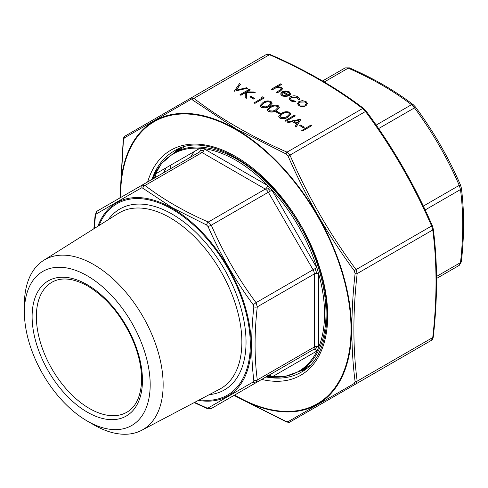 <?xml version="1.0" encoding="UTF-8"?>
<svg xmlns="http://www.w3.org/2000/svg" width="488" height="488" viewBox="0 0 488 488"><rect width="100%" height="100%" fill="white"/><g stroke="black" fill="none" stroke-linecap="round" stroke-linejoin="round"><path stroke-width="0.73" d="M436.54 276.446L460.489 262.623A3.001 1.482 6.3 0 0 461.349 261.727L459.245 265.368L436.559 278.465L459.245 265.368L460.489 262.623C463.447 236.558 463.447 212.201 460.489 189.551L459.245 185.367C447.289 157.825 432.374 131.992 414.501 107.866L411.5 104.694C393.365 90.811 372.271 78.635 348.219 68.161L345.217 67.862L322.531 80.959L345.217 67.862L349.426 67.862A3.001 1.482 -66.3 0 0 348.219 68.161L324.27 81.984M461.349 261.727L461.349 261.727C464.326 235.448 464.326 210.853 461.343 187.947L460.495 185.031C448.441 157.288 433.417 131.26 415.416 106.951L413.312 104.755C394.969 90.719 373.668 78.422 349.426 67.862M425.17 209.944L460.489 189.551A3.001 1.952 -7.2 0 0 461.343 187.947M423.346 206.095L459.245 185.367L460.495 185.031M378.603 128.588L414.501 107.866L415.416 106.951M376.175 125.087L411.5 104.694A3.001 1.952 -52.8 0 1 413.312 104.755M152.591 179.078A125.507 72.462 60 0 1 153.086 177.858L154.617 174.472A125.507 72.462 60 0 1 200.019 148.254L203.716 148.626A125.507 72.462 60 0 1 235.82 160.216A125.507 72.462 60 0 1 267.924 185.69L271.621 189.6A125.507 72.462 60 0 1 317.023 268.235L318.554 273.39A125.507 72.462 60 0 1 318.554 347.529L317.023 350.915A125.507 72.462 60 0 1 271.621 377.126L267.924 376.76A125.507 72.462 60 0 1 266.619 376.577M316.346 347.419A6.856 3.959 60 0 1 315.541 349.207L316.346 347.419M267.656 375.528L269.614 375.723A6.856 3.959 60 0 1 268.162 375.687M315.541 269.699A6.856 3.959 60 0 1 316.346 272.42L315.541 269.699M267.656 188.087A6.856 3.959 60 0 1 269.614 190.149L267.656 188.087M200.751 150.395A6.856 3.959 60 0 1 202.709 150.591L200.751 150.395M154.135 178.187A6.856 3.959 60 0 1 154.83 176.912L154.019 178.7M96.106 214.055A3.001 2.66 -120 0 1 97.271 211.017L142.014 185.184L145.015 185.477C163.151 199.366 184.244 211.542 208.297 222.016L211.298 225.181C223.254 252.723 238.168 278.556 256.041 302.682L257.286 306.867C254.327 332.932 254.327 357.289 257.286 379.939L256.041 382.683L211.298 408.523L313.082 349.75L256.041 382.683A3.001 2.196 -120 0 1 253.217 381.951L253.845 380.567C250.954 357.698 250.954 333.133 253.845 306.867L253.217 304.762C235.234 280.332 220.192 254.279 208.083 226.591L206.57 224.992L172.429 207.803L142.752 188.148L141.233 187.996L96.106 214.055L95.477 215.44L94.221 228.549M87.291 275.83A88.938 51.35 60 0 1 150.182 384.757A88.938 51.35 60 0 1 87.291 421.065A88.938 51.35 60 0 1 24.4 312.137A88.938 51.35 60 0 1 87.291 275.83M24.4 312.137L24.4 304.652A98.106 56.645 60 0 1 43.645 260.385A98.106 56.645 60 0 1 93.775 264.6A98.106 56.645 60 0 1 158.155 352.037A98.106 56.645 60 0 1 141.733 430.27A98.106 56.645 60 0 1 93.769 424.81L87.291 421.065M194.596 402.393L206.57 407.858L208.083 408.011L253.217 381.951M141.233 187.996A3.001 2.196 -120 0 1 142.014 185.184L199.055 152.25A3.001 2.452 60 0 0 199.677 148.425A9.004 5.197 60 0 1 200.019 148.254M317.023 350.915A9.004 5.197 60 0 1 316.706 351.128A3.001 2.452 60 0 0 313.082 349.75A6.002 3.465 -120 0 0 314.327 347.005L314.327 273.933A6.002 3.465 -120 0 0 313.082 269.754L268.339 192.248A6.002 3.465 -120 0 0 265.338 189.082L202.056 152.549L145.015 185.477A3.001 1.952 127.2 0 0 142.752 188.148M203.716 148.626A9.004 5.197 60 0 1 204.179 148.87L267.461 185.403A3.001 1.732 120 0 1 265.338 189.082L208.297 222.016A3.001 1.482 113.7 0 0 206.57 224.992M95.477 215.44A3.001 1.482 -173.7 0 1 95.166 214.659L93.849 228.78M271.621 189.6A9.004 5.197 60 0 1 271.962 190.155L211.298 225.181L208.083 226.591M271.962 190.155L316.706 267.662L256.041 302.682L253.217 304.762M318.554 273.39A9.004 5.197 60 0 1 318.572 273.933A3.001 1.732 180 0 0 314.327 273.933L257.286 306.867A3.001 1.482 -173.7 0 1 253.845 306.867M318.572 273.933L318.572 347.005A3.001 1.732 180 0 0 314.327 347.005L257.286 379.939A3.001 1.952 172.8 0 1 253.845 380.567M206.57 407.858A3.001 1.482 113.7 0 0 207.089 408.523L211.298 408.523A3.001 2.66 -120 0 1 208.083 408.011M311.942 125.587L302.609 130.979L301.773 130.491L311.106 124.928L311.942 125.587M304.286 127.246L303.329 127.801L299.736 125.55L300.693 124.995L304.286 127.246M301.053 119.121L296.027 127.179L295.112 126.477L296.728 123.952L292.495 121.506L288.085 122.415L287.17 121.884L301.053 119.121L296.027 127.002L295.112 126.477M296.643 124.08L292.495 121.683L288.085 122.592L287.17 121.884M295.185 115.912L285.852 121.305L285.016 120.817L294.349 115.253L295.185 115.912M290.854 114.003L287.999 117.157C285.578 118.828 282.869 119.151 279.874 118.127L278.739 116.461M280.344 113.423L279.386 113.978L275.799 111.728L276.757 111.172L280.344 113.423M279.362 107.366L276.513 110.526C274.085 112.197 271.377 112.521 268.388 111.496L267.247 109.824M272.182 103.218L269.327 106.378C266.906 108.049 264.197 108.373 261.202 107.348L260.067 105.683M260.952 97.075L262.459 96.844L264.185 98.015L254.852 103.407L254.01 102.919L262.392 97.905L260.952 97.075L262.239 97.996M254.492 98.497L253.534 99.052L249.941 96.801L250.899 96.246L254.492 98.497M250.185 89.755L246.629 91.805L254.077 92L255.267 92.689L246.495 92.458L246.294 98.289L245.177 97.643L245.354 92.543L240.846 95.142L240.011 94.66L249.344 89.267L250.185 89.932L246.922 91.811M255.267 92.689L246.495 92.635L246.294 98.466L245.177 97.643M245.348 92.72L240.846 95.319L240.011 94.66M240.425 84.119L236.18 90.164L246.654 87.712L247.55 88.23L234.142 91.274L239.529 83.601L240.425 84.296L236.332 90.134M247.55 88.23L234.142 91.274M307.489 103.554L305.994 105.731C303.64 106.866 301.291 106.866 298.955 105.725L297.46 103.651M299.583 98.997L299.449 99.698L298.308 99.546L297.021 97.423L291.428 97.283L290.336 98.741M295.557 101.772L290.793 100.833L289.122 98.606L290.519 96.667C293.032 95.508 295.496 95.55 297.924 96.801L299.589 98.905L299.449 99.528L298.308 99.369L297.021 97.246L291.428 97.106L290.329 98.649L291.641 100.357L295.319 101.101L295.557 101.943L290.793 101.01L289.122 98.698M287.133 96.545L282.094 95.813L280.637 93.958L282.174 91.805L285.242 90.945L289.177 91.75L290.586 94.111L288.957 95.904L282.851 92.384L281.777 93.842L282.826 95.27L286.779 95.892L287.133 96.722L282.094 95.99L280.637 94.044M290.628 93.781L288.957 96.081L282.851 92.561L281.783 93.934M281.539 84.296L277.495 86.632L281.497 87.315L282.57 88.755L280.594 90.786L277.111 92.799L276.269 92.311L280.935 89.505L281.35 88.737L280.515 87.712L276.391 87.419L271.962 89.823L271.121 89.341L280.698 83.814L281.539 84.473L277.837 86.608M282.564 88.847L280.594 90.963L277.111 92.97L276.269 92.311M281.344 88.822L280.515 87.889L276.391 87.596L271.962 89.999L271.121 89.341M234.149 395.329L286.017 421.443L288.121 421.65L354.227 383.483L355.099 381.555C350.78 348.103 350.78 312.119 355.099 273.597L354.227 270.663C327.857 234.984 305.817 196.823 288.121 156.16L286.017 153.933L235.978 128.814L192.522 99.961L190.418 99.753L124.312 137.921L123.44 139.849L120.121 197.823M190.418 99.753A1.8 1.318 -120 0 1 190.881 98.064L193.882 98.362C220.576 118.81 251.631 136.738 287.048 152.146L290.049 155.318C307.641 195.871 329.601 233.904 355.923 269.419L357.167 273.597C352.806 311.978 352.806 347.834 357.167 381.177L355.923 383.922L290.049 421.955L431.508 340.288L355.923 383.922A1.8 1.318 -120 0 1 354.227 383.483M286.017 421.443A1.8 0.891 113.7 0 0 286.322 421.839C288.646 422.48 289.89 422.523 290.049 421.955L431.508 340.288L432.746 337.537A1.8 0.891 6.3 0 0 433.265 337.001L433.265 337.001C437.638 298.497 437.638 262.495 433.259 229L433.259 229A1.8 1.171 -7.2 0 1 432.746 229.964L431.508 225.779C413.909 185.226 391.955 147.193 365.628 111.679L362.627 108.513C335.939 88.06 304.884 70.132 269.467 54.723L266.466 54.43L190.881 98.064L266.466 54.43M266.466 54.424C266.924 53.863 268.168 53.906 270.187 54.546L270.187 54.546A1.8 0.891 113.7 0 0 269.467 54.723L193.882 98.362A1.8 1.171 127.2 0 0 192.522 99.961M270.187 54.546C305.726 70.01 336.897 88.011 363.719 108.549L363.719 108.549A1.8 1.171 127.2 0 0 362.627 108.513L287.048 152.146A1.8 0.891 113.7 0 0 286.017 153.933M366.098 111.142L288.121 156.16M432.203 225.645L354.227 270.663M124.312 137.921A1.8 1.598 -120 0 1 125.007 136.097L190.881 98.064L125.007 136.097C124.287 136.213 123.702 137.311 123.251 139.385L119.95 197.921M123.44 139.849A1.8 0.891 -173.7 0 1 123.251 139.385M355.099 381.555A1.8 1.171 172.8 0 0 357.167 381.177L432.746 337.537C437.114 299.162 437.114 263.3 432.746 229.964L357.167 273.597A1.8 0.891 -173.7 0 1 355.099 273.597M286.322 421.839L233.984 395.42M290.049 421.955A1.8 1.598 -120 0 1 288.121 421.65M290.635 93.873L290.586 94.288M283.778 91.951L288.957 94.94L289.561 93.818L288.384 92.256L285.986 91.61L283.778 91.951M289.561 93.909L288.384 92.433L285.986 91.787L283.778 92.128M298.357 99.003L298.308 99.546M302.292 100.626L306.019 101.474L307.489 103.615L305.994 105.554C303.64 106.689 301.291 106.689 298.955 105.548L297.46 103.56L298.937 101.48L302.292 100.626M305.177 101.955L299.766 101.968L298.638 103.517L299.791 105.06L305.152 105.079L306.281 103.511L305.177 101.955L299.766 102.144L298.644 103.608M306.275 103.596L305.177 102.132M254.492 98.32L253.534 99.052M253.534 98.875L249.941 96.801M264.185 97.838L254.852 103.407M254.852 103.23L254.01 102.742M261.202 107.171L260.061 105.591L262.983 102.541C265.362 100.851 268.04 100.504 271.017 101.504L272.182 103.133L269.327 106.201C266.906 107.872 264.197 108.196 261.202 107.171L261.202 107.348M263.825 103.023L261.385 105.457L262.19 106.634L265.795 106.866L268.498 105.719L270.883 103.206L270.09 102.077C267.723 101.358 265.637 101.675 263.825 103.023L261.385 105.548M270.09 102.077L270.09 102.254C267.723 101.534 265.637 101.852 263.825 103.2M270.883 103.303L270.09 102.254M268.388 111.319L267.247 109.739L270.169 106.683C272.542 104.993 275.22 104.652 278.203 105.652L279.368 107.281L276.513 110.349C274.085 112.02 271.377 112.344 268.388 111.319L268.388 111.496M271.011 107.165L268.565 109.605L269.37 110.782L272.975 111.014L275.677 109.861L278.069 107.354L277.269 106.219C274.909 105.506 272.822 105.823 271.011 107.165L268.571 109.69M277.269 106.219L277.269 106.396C274.909 105.683 272.822 106 271.011 107.342M278.062 107.451L277.269 106.396M280.344 113.246L279.386 113.978M279.386 113.802L275.799 111.728M279.874 117.956L278.733 116.37L281.655 113.32C284.034 111.63 286.712 111.282 289.689 112.289L290.854 113.911L287.999 116.98C285.578 118.651 282.869 118.974 279.874 117.956L279.874 118.127M282.497 113.802L280.057 116.236L280.862 117.419L284.467 117.645L287.17 116.498L289.561 113.991L288.762 112.856C286.395 112.142 284.309 112.453 282.497 113.802L280.057 116.327M288.762 112.856L288.762 113.033C286.395 112.319 284.309 112.63 282.497 113.978M289.555 114.082L288.762 113.033M295.185 115.735L285.852 121.305M285.852 121.128L285.016 120.64M299.162 120.133L293.904 121.213L297.241 123.141L299.162 120.133M299.034 120.335L294.13 121.347M304.286 127.069L303.329 127.801M303.329 127.624L299.736 125.55M311.942 125.41L302.609 130.979M302.609 130.802L301.773 130.32M459.245 265.368L436.559 278.465L459.245 265.368M165.798 167.988A126.032 72.767 -120 0 0 163.846 172.575M184.074 147.041L173.862 152.933A126.032 72.767 60 0 1 236.881 159.173A126.032 72.767 60 0 1 319.213 270.236A126.032 72.767 60 0 1 299.894 371.228L310.1 365.335M154.617 174.472A9.004 5.197 60 0 1 154.934 174.259L199.677 148.425M267.461 185.403A9.004 5.197 60 0 1 267.924 185.69M316.706 267.662A9.004 5.197 60 0 1 317.023 268.235M318.572 347.005A9.004 5.197 60 0 1 318.554 347.529M316.706 351.128L271.962 376.962A9.004 5.197 60 0 1 271.621 377.126M267.924 376.76A9.004 5.197 60 0 1 267.461 376.516L267.095 376.303M153.067 178.803L153.067 178.382A9.004 5.197 60 0 1 153.086 177.858M267.461 376.516A3.001 1.732 120 0 0 267.43 376.114M268.296 375.614A6.002 3.465 -120 0 0 268.339 375.589L256.041 382.683M271.962 376.962A3.001 2.452 60 0 0 268.339 375.589L211.298 408.523M95.166 214.659L97.264 211.017L199.055 152.25A6.002 3.465 -120 0 1 202.056 152.549A3.001 1.732 120 0 0 204.179 148.87M154.354 178.059A3.001 2.452 60 0 0 154.934 174.259M153.067 178.382A3.001 1.732 180 0 1 153.397 178.608M199.586 399.757A110.502 63.794 -120 0 0 249.045 327.741A110.502 63.794 -120 0 0 172.166 209.224A110.502 63.794 -120 0 0 98.997 225.541M108.299 219.685A104.481 60.323 60 0 1 172.166 214.134A104.481 60.323 60 0 1 243.494 318.414A104.481 60.323 60 0 1 209.309 394.633M51.905 282.253A75.018 43.31 -120 0 0 51.899 368.879A75.018 43.31 -120 0 0 126.923 412.189C135.194 407.376 140.013 398.116 141.368 384.398C142.301 372.002 139.934 358.442 134.261 343.704C123.433 317.645 107.982 298.449 87.913 286.114C73.42 278.154 61.415 276.867 51.905 282.253M87.291 284.742A78.019 45.042 60 0 1 135.066 407.883A78.019 45.042 60 0 1 39.51 352.714A78.019 45.042 60 0 1 87.291 284.742M141.733 430.27L219.716 389.143A101.48 58.59 -120 0 0 236.704 308.221A101.48 58.59 -120 0 0 170.111 217.77A101.48 58.59 -120 0 0 118.261 213.415L43.645 260.385M307.269 367.952A127.234 73.456 60 0 1 302.847 369.526M176.815 151.231A127.234 73.456 60 0 1 180.389 148.187M171.001 164.981A136.536 78.83 -120 0 0 170.117 168.958M190.613 157.124A119.944 69.247 60 0 1 194.578 151.371M97.887 226.237A111.526 64.392 60 0 1 172.294 208.309A111.526 64.392 60 0 1 250.033 328.949A111.526 64.392 60 0 1 198.421 400.373M234.649 395.036A162.925 94.062 -120 0 0 235.82 395.719A162.925 94.062 -120 0 0 351.025 328.753A162.925 94.062 -120 0 0 235.039 129.216A162.925 94.062 -120 0 0 120.621 197.536M147.663 181.92A129.93 75.018 60 0 1 300.785 225.188A129.93 75.018 60 0 1 261.69 379.426M174.088 152.805A127.533 73.633 60 0 1 178.547 148.901M265.972 376.95A127.533 73.633 -120 0 0 301.285 372.161C329.662 357.228 335.689 304.067 313.15 251.235C285.047 178.614 210.151 126.496 173.752 151.268A127.533 73.633 -120 0 0 151.945 179.45M305.732 369.19A127.533 73.633 60 0 1 300.114 371.1M433.265 337.001C432.819 339.062 432.234 340.154 431.508 340.288L355.923 383.922M120.268 197.738A163.541 94.422 60 0 1 235.893 129.119A163.541 94.422 60 0 1 351.537 329.412A163.541 94.422 60 0 1 235.893 396.177A163.541 94.422 60 0 1 234.295 395.243M154.312 178.083L199.055 152.25M166.005 167.866L164.084 172.441M299.894 371.228L284.327 376.693L266.582 376.602M173.862 152.933L161.351 163.687L152.555 179.096M194.206 402.6L207.089 408.523M305.775 369.154L300.297 370.996M174.271 152.701L178.596 148.883M363.719 108.549L366.177 111.13C392.578 146.754 414.605 184.903 432.252 225.578L433.259 229"/></g></svg>
